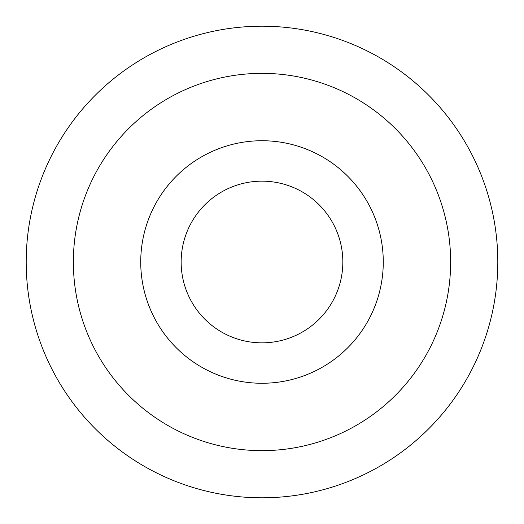 <?xml version="1.0" encoding="UTF-8"?>
<svg xmlns="http://www.w3.org/2000/svg" width="524" height="524" viewBox="0 0 524 524"><rect width="100%" height="100%" fill="white"/><g stroke="black" fill="none" stroke-linecap="round" stroke-linejoin="round"><path stroke-width="0.79" d="M26.2 262A235.8 235.8 0 0 0 379.9 466.209A235.8 235.8 0 0 0 379.9 57.791A235.8 235.8 0 0 0 26.2 262M181.153 262A80.847 80.847 0 0 1 302.42 191.987A80.847 80.847 0 0 1 302.42 332.013A80.847 80.847 0 0 1 181.153 262M73.36 262A188.64 188.64 0 0 0 356.32 425.37A188.64 188.64 0 0 0 356.32 98.63A188.64 188.64 0 0 0 73.36 262M140.733 262A121.267 121.267 0 0 1 322.633 156.977A121.267 121.267 0 0 1 322.633 367.023A121.267 121.267 0 0 1 140.733 262"/></g></svg>
